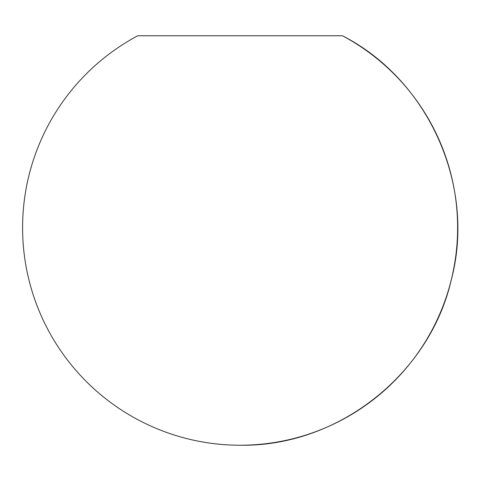 <?xml version="1.0" encoding="UTF-8"?>
<svg xmlns="http://www.w3.org/2000/svg" width="481" height="481" viewBox="0 0 481 481"><rect width="100%" height="100%" fill="white"/><g stroke="black" fill="none" stroke-linecap="round" stroke-linejoin="round"><path stroke-width="0.72" d="M342.472 35.768L137.734 35.768A217.532 217.532 0 0 0 240.103 445.232A217.532 217.532 0 0 0 342.472 35.768C428.986 80.032 476.31 186.598 451.136 280.465C429.172 375.132 337.271 446.885 240.103 445.232"/></g></svg>
